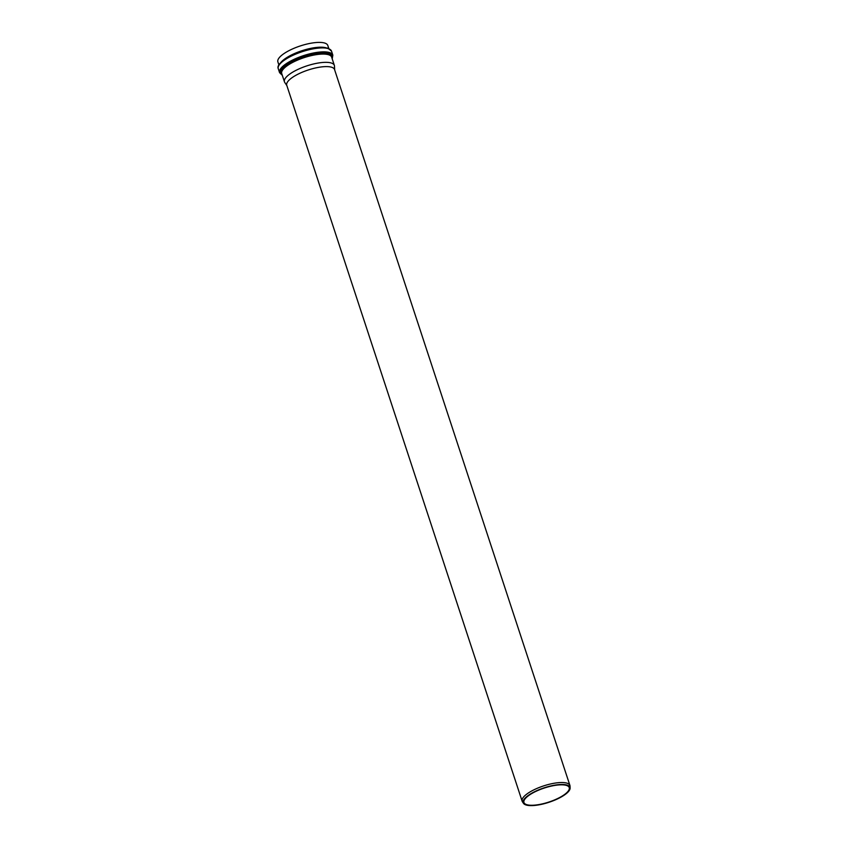 <?xml version="1.0" encoding="UTF-8"?>
<svg xmlns="http://www.w3.org/2000/svg" width="848" height="848" viewBox="0 0 848 848"><rect width="100%" height="100%" fill="white"/><g stroke="black" fill="none" stroke-linecap="round" stroke-linejoin="round"><path stroke-width="1.27" d="M334.642 69.843L334.483 66.102A26.277 8.13 161.8 0 0 334.356 65.391A26.277 8.13 161.8 0 0 306.859 65.879A26.277 8.13 161.8 0 0 284.44 81.811A26.277 8.13 161.8 0 0 284.758 82.447L286.847 85.563M328.812 48.537L327.794 45.453A26.277 8.13 161.8 0 0 300.298 45.94A26.277 8.13 161.8 0 0 277.879 61.872L278.897 64.946M570.121 788.004L570.036 786.128A25.154 7.78 161.8 0 0 569.92 785.46L334.536 69.525A25.154 7.78 161.8 0 0 308.206 69.992A25.154 7.78 161.8 0 0 286.741 85.235L522.135 801.169A25.154 7.78 161.8 0 0 522.432 801.784L523.481 803.342A24.634 7.621 161.8 0 0 530.477 805.6A24.634 7.621 161.8 0 0 556.087 799.558A24.634 7.621 161.8 0 0 570.121 788.004A24.634 7.621 161.8 0 0 544.215 787.803A24.634 7.621 161.8 0 0 523.481 803.342M569.92 785.46A25.154 7.78 161.8 0 0 543.589 785.916A25.154 7.78 161.8 0 0 522.135 801.169M530.996 805.261A23.839 7.378 161.8 0 0 556.68 798.996A23.839 7.378 161.8 0 0 569.241 787.591A23.839 7.378 161.8 0 0 544.289 788.036A23.839 7.378 161.8 0 0 523.937 802.484A23.839 7.378 161.8 0 0 530.996 805.261M332.003 58.247A26.998 8.353 161.8 0 0 303.838 56.689A26.998 8.353 161.8 0 0 282.087 74.666M284.44 81.811L281.727 73.553A26.277 8.13 -18.2 0 1 304.146 57.622A26.277 8.13 -18.2 0 1 331.642 57.134L334.356 65.391M282.204 75.006A27.316 8.448 -18.2 0 1 303.796 56.572A27.316 8.448 -18.2 0 1 332.119 58.586M325.823 47.721A26.277 8.13 161.8 0 0 301.877 50.732A26.277 8.13 161.8 0 0 280.815 62.519M329.183 48.951A27.337 8.459 161.8 0 0 302.026 51.177A27.337 8.459 161.8 0 0 278.844 65.497M279.564 72.642L278.261 68.688A28.037 8.681 -18.2 0 1 302.195 51.686A28.037 8.681 -18.2 0 1 331.536 51.166L332.84 55.131A28.037 8.681 161.8 0 0 303.489 55.639A28.037 8.681 161.8 0 0 279.564 72.642L282.289 75.281M332.84 55.131L332.204 58.862M278.261 68.688C276.596 65.105 282.172 60.155 294.966 53.827C308.746 48.283 319.717 46.407 327.9 48.198L331.536 51.166"/></g></svg>
